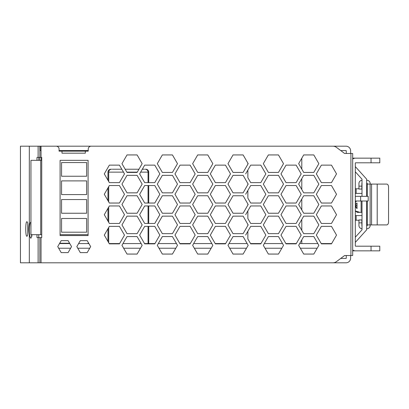 <?xml version="1.0" encoding="UTF-8"?>
<svg xmlns="http://www.w3.org/2000/svg" width="409" height="409" viewBox="0 0 409 409"><rect width="100%" height="100%" fill="white"/><g stroke="black" fill="none" stroke-linecap="round" stroke-linejoin="round"><path stroke-width="0.61" d="M388.55 221.995C388.443 223.759 387.855 224.73 386.786 224.909L377.205 224.909L377.205 184.091L386.786 184.091C387.855 184.27 388.443 185.241 388.55 187.005L388.55 221.995M377.205 184.091L371.576 184.091L371.576 224.909L377.205 224.909M371.576 184.091L370.135 184.091L370.135 224.909L367.251 224.909L367.251 201.003M371.576 224.909L370.135 224.909M370.135 184.091L367.251 184.091L367.251 196.335M366.668 225.783L366.96 225.783A0.291 0.291 0 0 0 367.251 225.492L367.251 224.909M361.858 225.492A0.291 0.291 0 0 0 362.001 225.742A0.291 0.291 0 0 1 361.858 225.492L361.858 219.95L358.944 219.95L361.858 219.95M361.858 222.869L358.944 222.869L358.944 225.492A3.206 3.206 0 0 0 362.001 228.697M366.96 228.697L366.668 228.697L366.96 228.697A3.206 3.206 0 0 0 370.165 225.492L370.165 224.909M358.944 189.05L361.858 189.05L358.944 189.05L358.944 183.508A3.206 3.206 0 0 1 362.001 180.303M370.165 225.492L370.155 225.783M367.251 225.492L366.96 225.783M366.96 180.303L366.668 180.303L366.96 180.303A3.206 3.206 0 0 1 370.165 183.508L370.165 184.091M358.944 183.508L358.944 186.131L361.858 186.131L361.858 189.05M366.96 183.217A0.291 0.291 0 0 1 367.251 183.508A0.291 0.291 0 0 0 366.96 183.217L366.668 183.217M361.858 183.508A0.291 0.291 0 0 1 362.001 183.258A0.291 0.291 0 0 0 361.858 183.508L361.858 186.131M358.944 222.869L358.944 219.95M362.001 212.373L357.047 212.373L357.047 211.847M357.047 208.575L357.047 203.043M357.047 208.462L355.298 206.202L357.047 208.472L357.047 205.957M367.251 184.091L367.251 183.508M366.668 189.193L366.96 189.193A0.291 0.291 0 0 1 367.251 189.485M366.668 209.602L366.96 209.602A0.291 0.291 0 0 1 367.251 209.894M366.96 201.003L366.96 219.807A0.291 0.291 0 0 0 367.251 219.515M366.96 219.807L366.668 219.807M352.676 159.091A4.954 4.954 0 0 1 355.59 158.145L379.787 158.145L379.787 162.808L355.59 162.808A0.291 0.291 0 0 0 355.298 163.099L355.298 245.901A0.291 0.291 0 0 0 355.59 246.192L371.04 246.192L371.04 250.855L355.59 250.855A4.954 4.954 0 0 1 352.676 249.909M371.04 246.192L379.787 246.192L379.787 250.855L371.04 250.855M360.626 196.335L360.626 201.003L368.207 201.003L368.207 196.335L355.59 196.335A0.291 0.291 0 0 1 355.298 196.044M355.298 200.993A4.954 4.954 0 0 0 355.59 201.003L360.626 201.003M355.298 242.404L366.668 229.822L366.668 201.003M366.668 196.335L366.668 179.178L355.298 166.596M362.001 196.335L362.001 179.178L355.298 171.76M355.298 237.24L362.001 229.822L362.001 201.003M355.298 250.85L352.676 250.855M355.298 158.145L352.676 158.145M357.047 203.334L356.014 203.334L356.014 207.481M355.298 193.421L362.001 193.421M355.298 188.759L356.173 188.759L356.173 193.421M355.298 220.241L358.944 220.241M355.298 215.579L362.001 215.579M358.944 188.759L356.173 188.759M148.058 182.634L148.058 172.138A2.914 2.914 0 0 0 145.139 169.224L145.819 169.224A2.914 2.914 0 0 1 148.733 172.138L148.733 182.634L154.786 182.634L144.684 182.634L139.633 173.886L144.684 165.139L154.786 165.139L159.832 173.886L154.786 182.634L159.832 173.886L154.786 165.139L144.684 165.139L142.327 169.224L144.413 169.224M112.291 169.224L121.8 169.224L119.443 165.139L109.341 165.139L104.29 173.886L109.341 165.139L119.443 165.139L124.489 173.886L119.443 182.634L109.341 182.634L104.29 173.886L107.966 180.251L107.966 172.138A2.914 2.914 0 0 1 110.885 169.224L111.611 169.224A2.914 2.914 0 0 0 108.697 172.138L123.482 172.138M125.159 169.224L138.963 169.224L125.159 169.224L138.963 169.224L142.158 163.682L137.107 172.429L127.01 172.429L121.959 163.682L127.01 154.934L137.107 154.934L142.158 163.682L137.107 154.934L127.01 154.934L121.959 163.682L125.159 169.224M27.914 228.989L27.914 229.28L27.914 228.989M148.733 185.548L148.733 203.043L154.786 203.043L144.684 203.043L139.633 194.295L144.684 185.548L154.786 185.548L159.832 194.295L154.786 203.043L159.832 194.295L154.786 185.548L148.733 185.548M148.733 205.957L148.733 223.452L154.786 223.452L144.684 223.452L139.633 214.705L144.684 205.957L154.786 205.957L159.832 214.705L154.786 223.452L159.832 214.705L154.786 205.957L148.733 205.957M144.515 243.57L154.955 243.57L159.832 235.114L154.786 226.366L159.832 235.114L154.786 243.861L144.684 243.861L139.633 235.114L144.684 226.366L154.786 226.366L148.733 226.366L148.733 243.57M107.966 241.479L107.966 228.749L104.29 235.114L109.341 226.366L119.443 226.366L124.489 235.114L119.443 243.861L109.341 243.861L104.29 235.114L107.966 241.479M107.966 221.07L107.966 208.339L104.29 214.705L109.341 205.957L119.443 205.957L124.489 214.705L119.443 223.452L109.341 223.452L104.29 214.705L107.966 221.07M107.966 200.661L107.966 187.93L104.29 194.295L109.341 185.548L119.443 185.548L124.489 194.295L119.443 203.043L109.341 203.043L104.29 194.295L107.966 200.661M148.058 243.57L148.058 226.366M148.058 223.452L148.058 205.957M148.058 203.043L148.058 185.548M108.697 242.742L108.697 227.486M108.697 222.332L108.697 207.077M108.697 201.923L108.697 186.668M108.697 181.514L108.697 172.138M301.796 243.57L301.796 239.873L303.703 236.571L313.805 236.571L317.844 243.57L299.664 243.57M301.796 230.354L301.796 219.464L303.703 216.162L313.805 216.162L318.851 224.909L313.805 233.657L303.703 233.657L301.796 230.354M301.796 209.945L301.796 199.055L303.703 195.753L313.805 195.753L318.851 204.5L313.805 213.247L303.703 213.247L301.796 209.945M301.796 189.536L301.796 178.646L303.703 175.343L313.805 175.343L318.851 184.091L313.805 192.838L303.703 192.838L301.796 189.536M301.796 169.127L301.796 158.237L303.703 154.934L313.805 154.934L318.851 163.682L313.805 172.429L303.703 172.429L301.796 169.127M247.859 238.943L247.859 231.284L245.651 235.114L250.697 226.366L260.799 226.366L265.85 235.114L260.799 243.861L250.697 243.861L247.859 238.943M247.859 225.451L247.859 224.367L243.125 216.162L248.176 224.909L243.125 233.657L233.023 233.657L227.977 224.909L233.023 216.162L243.125 216.162L233.023 216.162L227.977 224.909L233.023 233.657L243.125 233.657L247.859 225.451M247.859 218.534L247.859 210.875L245.651 214.705L250.697 205.957L260.799 205.957L265.85 214.705L260.799 223.452L250.697 223.452L247.859 218.534M247.859 205.042L247.859 203.958L243.125 195.753L248.176 204.5L243.125 213.247L233.023 213.247L227.977 204.5L233.023 195.753L243.125 195.753L233.023 195.753L227.977 204.5L233.023 213.247L243.125 213.247L247.859 205.042M247.859 198.125L247.859 190.466L245.651 194.295L250.697 185.548L260.799 185.548L265.85 194.295L260.799 203.043L250.697 203.043L247.859 198.125M247.859 184.633L247.859 183.549L243.125 175.343L248.176 184.091L243.125 192.838L233.023 192.838L227.977 184.091L233.023 175.343L243.125 175.343L233.023 175.343L227.977 184.091L233.023 192.838L243.125 192.838L247.859 184.633M247.859 177.716L247.859 170.057L245.651 173.886L250.697 165.139L260.799 165.139L265.85 173.886L260.799 182.634L250.697 182.634L247.859 177.716M247.859 164.224L247.859 163.14L243.125 154.934L248.176 163.682L243.125 172.429L233.023 172.429L227.977 163.682L233.023 154.934L243.125 154.934L233.023 154.934L227.977 163.682L233.023 172.429L243.125 172.429L247.859 164.224M59.683 243.258L69.612 243.258L59.683 243.258M87.945 243.258L88.717 243.258M61.56 199.546L86.631 199.546L86.631 213.247L61.56 213.247L61.56 199.546M86.631 232.2L61.56 232.2L61.56 218.493L86.631 218.493L86.631 232.2M86.631 194.587L61.56 194.587L61.56 180.885L86.631 180.885L86.631 194.587M61.56 176.253L61.56 162.552L86.631 162.552L86.631 176.253L61.56 176.253M40.711 160.328L40.711 234.674L30.946 234.674L30.946 160.328L41.733 160.328M41.733 234.674L40.711 234.674M60.097 160.328L88.088 160.328L88.088 235.553L60.097 235.553L60.097 160.328L88.088 160.328M60.097 234.674L88.088 234.674M88.896 243.57L78.605 243.57M69.791 243.57L59.504 243.57M89.729 248.232L77.771 248.232M70.629 248.232L58.671 248.232M331.648 243.57L321.208 243.57L316.326 235.114L321.377 226.366L331.479 226.366L336.525 235.114L331.648 243.57M296.31 243.57L285.871 243.57M282.507 243.57L264.326 243.57M260.968 243.57L250.533 243.57M247.164 243.57L228.984 243.57L233.023 236.571L243.125 236.571L247.164 243.57M225.63 243.57L215.195 243.57L210.313 235.114L215.364 226.366L225.461 226.366L230.512 235.114L225.63 243.57M211.826 243.57L193.646 243.57L197.69 236.571L207.787 236.571L211.826 243.57M190.287 243.57L179.853 243.57L174.97 235.114L180.021 226.366L190.119 226.366L195.17 235.114L190.287 243.57M176.483 243.57L158.309 243.57L162.347 236.571L172.445 236.571L176.483 243.57M141.151 243.57L122.971 243.57M119.612 243.57L109.172 243.57M317.169 248.232L300.339 248.232L303.703 254.066L298.652 245.318L303.703 236.571L313.805 236.571L318.851 245.318L313.805 254.066L303.703 254.066L313.805 254.066L317.169 248.232M281.832 248.232L265.001 248.232L268.365 254.066L263.319 245.318L268.365 236.571L278.468 236.571L283.519 245.318L278.468 254.066L268.365 254.066L278.468 254.066L281.832 248.232M246.489 248.232L229.659 248.232L233.023 254.066L227.977 245.318L233.023 236.571L243.125 236.571L248.176 245.318L243.125 254.066L233.023 254.066L243.125 254.066L246.489 248.232M211.156 248.232L194.321 248.232L197.69 254.066L192.639 245.318L197.69 236.571L207.787 236.571L212.838 245.318L207.787 254.066L197.69 254.066L207.787 254.066L211.156 248.232M175.814 248.232L158.978 248.232L162.347 254.066L157.296 245.318L162.347 236.571L172.445 236.571L177.496 245.318L172.445 254.066L162.347 254.066L172.445 254.066L175.814 248.232M140.476 248.232L123.646 248.232L127.01 254.066L121.959 245.318L127.01 236.571L137.107 236.571L142.158 245.318L137.107 254.066L127.01 254.066L137.107 254.066L140.476 248.232M26.928 236.279C25.363 236.663 25.353 221.351 26.928 221.704C27.72 222.159 28.165 224.587 28.257 228.989C28.17 233.375 27.725 235.804 26.928 236.279M27.843 234.199L27.843 223.784M30.961 222.138C28.967 221.923 28.957 238.396 30.961 238.176L32.122 234.674M31.825 236.535L31.478 234.674M29.32 146.192L29.32 262.808L20.45 262.808L20.45 146.192L39.883 146.192L39.862 157.414L41.733 157.414L41.733 237.593L41.028 237.593L41.028 262.808L332.946 262.808A5.833 5.833 0 0 0 336.443 261.642L344.608 255.523L352.676 255.523L352.676 153.477L344.608 153.477L340.717 150.563L345.968 150.563A0.291 0.291 0 0 1 346.259 150.855L346.259 153.477L344.608 153.477L336.443 147.358A5.833 5.833 0 0 0 332.946 146.192L56.166 146.192A2.914 2.914 0 0 1 59.08 149.106L59.08 151.146L85.323 151.146L85.323 153.186L61.994 153.186L61.994 151.146M157.296 163.682L162.347 154.934L172.445 154.934L177.496 163.682L172.445 172.429L162.347 172.429L157.296 163.682L162.347 154.934L172.445 154.934L177.496 163.682L172.445 172.429L162.347 172.429L157.296 163.682M336.525 194.295L331.479 203.043L321.377 203.043L316.326 194.295L321.377 185.548L331.479 185.548L336.525 194.295L331.479 203.043L321.377 203.043L316.326 194.295L321.377 185.548L331.479 185.548L336.525 194.295M197.69 192.838L192.639 184.091L197.69 175.343L207.787 175.343L212.838 184.091L207.787 192.838L197.69 192.838L192.639 184.091L197.69 175.343L207.787 175.343L212.838 184.091L207.787 192.838L197.69 192.838M215.364 223.452L210.313 214.705L215.364 205.957L225.461 205.957L230.512 214.705L225.461 223.452L215.364 223.452L210.313 214.705L215.364 205.957L225.461 205.957L230.512 214.705L225.461 223.452L215.364 223.452M195.17 214.705L190.119 223.452L180.021 223.452L174.97 214.705L180.021 205.957L190.119 205.957L195.17 214.705L190.119 223.452L180.021 223.452L174.97 214.705L180.021 205.957L190.119 205.957L195.17 214.705M177.496 184.091L172.445 192.838L162.347 192.838L157.296 184.091L162.347 175.343L172.445 175.343L177.496 184.091L172.445 192.838L162.347 192.838L157.296 184.091L162.347 175.343L172.445 175.343L177.496 184.091M174.97 194.295L180.021 185.548L190.119 185.548L195.17 194.295L190.119 203.043L180.021 203.043L174.97 194.295L180.021 185.548L190.119 185.548L195.17 194.295L190.119 203.043L180.021 203.043L174.97 194.295M331.479 165.139L336.525 173.886L331.479 182.634L321.377 182.634L316.326 173.886L321.377 165.139L331.479 165.139L336.525 173.886L331.479 182.634L321.377 182.634L316.326 173.886L321.377 165.139L331.479 165.139M210.313 194.295L215.364 185.548L225.461 185.548L230.512 194.295L225.461 203.043L215.364 203.043L210.313 194.295L215.364 185.548L225.461 185.548L230.512 194.295L225.461 203.043L215.364 203.043L210.313 194.295M336.525 214.705L331.479 223.452L321.377 223.452L316.326 214.705L321.377 205.957L331.479 205.957L336.525 214.705L331.479 223.452L321.377 223.452L316.326 214.705L321.377 205.957L331.479 205.957L336.525 214.705M207.787 213.247L197.69 213.247L192.639 204.5L197.69 195.753L207.787 195.753L212.838 204.5L207.787 213.247L197.69 213.247L192.639 204.5L197.69 195.753L207.787 195.753L212.838 204.5L207.787 213.247M212.838 224.909L207.787 233.657L197.69 233.657L192.639 224.909L197.69 216.162L207.787 216.162L212.838 224.909L207.787 233.657L197.69 233.657L192.639 224.909L197.69 216.162L207.787 216.162L212.838 224.909M172.445 216.162L177.496 224.909L172.445 233.657L162.347 233.657L157.296 224.909L162.347 216.162L172.445 216.162L177.496 224.909L172.445 233.657L162.347 233.657L157.296 224.909L162.347 216.162L172.445 216.162M180.021 182.634L174.97 173.886L180.021 165.139L190.119 165.139L195.17 173.886L190.119 182.634L180.021 182.634L174.97 173.886L180.021 165.139L190.119 165.139L195.17 173.886L190.119 182.634L180.021 182.634M210.313 173.886L215.364 165.139L225.461 165.139L230.512 173.886L225.461 182.634L215.364 182.634L210.313 173.886L215.364 165.139L225.461 165.139L230.512 173.886L225.461 182.634L215.364 182.634L210.313 173.886M172.445 213.247L162.347 213.247L157.296 204.5L162.347 195.753L172.445 195.753L177.496 204.5L172.445 213.247L162.347 213.247L157.296 204.5L162.347 195.753L172.445 195.753L177.496 204.5L172.445 213.247M90.66 246.622L87.204 252.609L80.297 252.609L76.841 246.622L80.297 240.64L87.204 240.64L90.66 246.622M61.192 240.64L68.104 240.64L71.555 246.622L68.104 252.609L61.192 252.609L57.741 246.622L61.192 240.64M298.652 184.091L303.703 175.343L313.805 175.343L318.851 184.091L313.805 192.838L303.703 192.838L298.652 184.091M301.193 214.705L296.142 223.452L286.039 223.452L280.993 214.705L286.039 205.957L296.142 205.957L301.193 214.705M121.959 184.091L127.01 175.343L137.107 175.343L142.158 184.091L137.107 192.838L127.01 192.838L121.959 184.091M225.461 226.366L230.512 235.114L225.461 243.861L215.364 243.861L210.313 235.114L215.364 226.366L225.461 226.366M303.703 216.162L313.805 216.162L318.851 224.909L313.805 233.657L303.703 233.657L298.652 224.909L303.703 216.162M137.107 195.753L142.158 204.5L137.107 213.247L127.01 213.247L121.959 204.5L127.01 195.753L137.107 195.753M318.851 204.5L313.805 213.247L303.703 213.247L298.652 204.5L303.703 195.753L313.805 195.753L318.851 204.5M268.365 233.657L263.319 224.909L268.365 216.162L278.468 216.162L283.519 224.909L278.468 233.657L268.365 233.657M286.039 185.548L296.142 185.548L301.193 194.295L296.142 203.043L286.039 203.043L280.993 194.295L286.039 185.548M283.519 184.091L278.468 192.838L268.365 192.838L263.319 184.091L268.365 175.343L278.468 175.343L283.519 184.091M303.703 172.429L298.652 163.682L303.703 154.934L313.805 154.934L318.851 163.682L313.805 172.429L303.703 172.429M121.959 224.909L127.01 216.162L137.107 216.162L142.158 224.909L137.107 233.657L127.01 233.657L121.959 224.909M301.193 235.114L296.142 243.861L286.039 243.861L280.993 235.114L286.039 226.366L296.142 226.366L301.193 235.114M180.021 226.366L190.119 226.366L195.17 235.114L190.119 243.861L180.021 243.861L174.97 235.114L180.021 226.366M280.993 173.886L286.039 165.139L296.142 165.139L301.193 173.886L296.142 182.634L286.039 182.634L280.993 173.886M316.326 235.114L321.377 226.366L331.479 226.366L336.525 235.114L331.479 243.861L321.377 243.861L316.326 235.114M268.365 172.429L263.319 163.682L268.365 154.934L278.468 154.934L283.519 163.682L278.468 172.429L268.365 172.429M207.787 172.429L197.69 172.429L192.639 163.682L197.69 154.934L207.787 154.934L212.838 163.682L207.787 172.429L197.69 172.429L192.639 163.682L197.69 154.934L207.787 154.934L212.838 163.682L207.787 172.429M278.468 213.247L268.365 213.247L263.319 204.5L268.365 195.753L278.468 195.753L283.519 204.5L278.468 213.247M91.151 146.192A2.914 2.914 0 0 0 88.237 149.106L88.237 151.146L85.323 151.146M40.154 262.808L39.883 262.808M38.743 234.674L38.743 237.593L38.134 237.593L38.134 262.808L41.319 262.808M41.028 237.593L38.743 237.593M39.883 146.192L41.324 146.192L39.862 146.192L39.862 157.414L38.743 157.414L38.743 160.328M38.743 157.414L36.989 157.414L36.989 160.328M38.134 237.593L36.989 237.593L36.989 234.674M29.32 262.808L38.134 262.808M346.259 258.145A0.291 0.291 0 0 1 345.968 258.437L340.717 258.437L344.608 255.523L346.259 255.523L346.259 258.145M350.631 153.477L350.631 150.855A4.663 4.663 0 0 0 345.968 146.192L332.946 146.192M332.946 262.808L345.968 262.808A4.663 4.663 0 0 0 350.631 258.145L350.631 255.523M41.028 150.563L39.883 150.563L39.883 160.328M40.154 146.192L40.154 150.563L40.087 146.192M59.08 150.563L88.237 150.563M41.028 157.414L41.028 146.192L56.166 146.192M361.127 212.373L361.127 201.003M366.96 189.193L366.96 196.335M371.04 158.145L371.04 162.808M356.014 205.666L357.047 205.666M356.173 215.579L356.173 220.241M126.841 172.138L137.276 172.138M140.645 172.138L148.733 172.138M41.319 160.328L41.319 157.414M39.862 237.593L39.862 262.808L39.862 237.593M38.114 237.593L38.114 262.808M38.114 157.414L38.114 146.192M39.862 157.414L39.862 146.192M350.922 153.477L350.922 255.523M355.298 211.136L357.047 212.041L355.298 211.146M355.298 211.116L357.047 212.026M358.279 212.373L361.413 212.373M356.602 208.227L355.298 206.412M355.298 202.598L356.372 201.003M355.298 202.757L356.449 201.003L355.298 202.752M357.047 208.529L355.298 206.392M360.017 212.373L355.298 210.906M28.211 230.819L27.914 229.28M28.211 227.164L27.914 228.697M38.134 146.192L38.134 157.414"/></g></svg>
